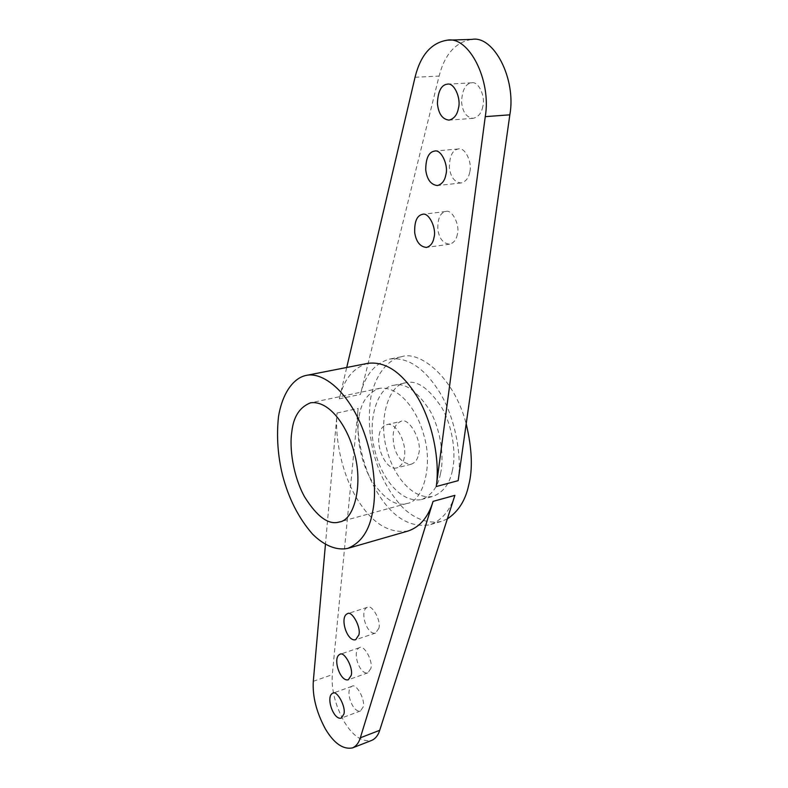 <?xml version="1.0" encoding="UTF-8"?>
<svg xmlns="http://www.w3.org/2000/svg" width="788" height="788" viewBox="0 0 788 788"><rect width="100%" height="100%" fill="white"/><g stroke="black" fill="none" stroke-linecap="round" stroke-linejoin="round"><path stroke-width="0.59" stroke-dasharray="3.94 2.96" d="M447.348 518.888L441.181 521.489C428.465 523.784 416.054 519.538 403.968 508.772C389.607 493.849 379.511 475.371 373.689 453.346C369.07 434.71 368.144 415.946 370.892 397.044C375.866 373.423 388.523 359.387 401.496 356.747C418.714 350.207 453.77 375.856 466.2 423.865M367.799 363.347C353.152 367.701 343.666 379.53 339.332 398.836L346.72 367.474M458.173 480.65C462.103 456.203 455.365 418.359 440.029 392.897C424.604 368.045 407.78 356.777 389.558 359.082C374.684 363.465 364.992 375.226 360.48 394.374L439.103 76.062C444.767 54.175 455.72 41.951 471.953 39.4M408.263 530.964C388.789 533.84 371.69 523.065 356.964 498.637C342.1 474.356 334.496 437.97 337.097 413.03L325.424 544.557M454.883 495.356C449.968 510.86 441.526 520.691 429.568 524.828C409.819 527.822 392.552 517.263 377.757 493.15C362.825 469.185 355.329 433.173 358.116 408.45L332.3 674.656C331.265 689.549 335.245 705.24 344.218 721.729C352.857 736.002 361.997 742.237 371.631 740.434M379.136 435.075C380.102 429.499 382.584 426.032 386.583 424.683C395.921 421.127 407.494 443.496 404.234 457.798C403.22 463.137 400.806 466.486 396.994 467.816C387.43 471.362 376.152 449.387 379.136 435.075M418.566 454.223C422.949 441.516 408.637 416.31 400.895 421.393C393.872 424.427 391.626 432.829 394.148 446.579C397.211 457.867 402.904 463.738 411.228 464.211C415.227 462.654 417.67 459.325 418.566 454.223M452.351 470.633C449.781 483.704 443.339 492.283 433.036 496.361C412.183 500.39 392.916 474.524 386.849 449.564C377.836 419.748 388.937 383.963 405.633 382.84C416.734 379.698 428.879 388.11 442.068 408.076C453.632 428.879 456.025 455.907 452.351 470.633M359.062 416.911C356.087 432.218 359.348 459.227 370.961 479.478C383.835 498.942 395.911 506.92 407.199 503.424C423.028 501.473 433.154 465.669 423.934 435.488C417.305 409.74 398.708 385.588 379.412 388.336C367.868 392.66 361.081 402.175 359.062 416.911M440.482 473.746C437.97 486.885 431.597 495.485 421.383 499.543C400.678 503.522 381.481 477.449 375.374 452.351C366.331 422.348 377.235 386.406 393.803 385.322C404.815 382.2 416.911 390.69 430.081 410.804C441.625 431.755 444.087 458.951 440.482 473.746M482.808 106.459C481.566 113.048 478.365 117.008 473.194 118.328C466.397 117.501 462.517 111.985 461.551 101.78C462.231 89.832 465.639 83.508 471.766 82.819C478.799 81.006 485.723 97.318 482.808 106.459M469.697 172.237C468.624 178.098 465.767 181.673 461.138 182.974C454.518 182.255 450.598 177.113 449.367 167.539C449.515 156.103 452.519 149.897 458.389 148.952C465.137 146.765 472.652 163.185 469.697 172.237M457.306 234.45C456.36 239.67 453.819 242.911 449.662 244.181C443.26 243.561 439.32 238.744 437.862 229.722C437.517 218.778 440.167 212.701 445.791 211.489C452.194 208.968 460.291 225.486 457.306 234.45M363.179 706.925L360.5 710.943C352.502 713.288 344.563 689.776 351.872 686.358C355.92 682.644 365.583 699.537 363.179 706.925M370.843 668.47L367.888 672.834C359.486 675.237 351.704 651.105 359.407 647.716C363.613 644.003 373.325 660.886 370.843 668.47M378.841 628.302L375.581 633.04C366.745 635.522 359.161 610.68 367.287 607.341C371.66 603.657 381.412 620.52 378.841 628.302M339.332 398.836L360.48 394.374M337.097 413.03L358.116 408.45M415.049 77.263L439.103 76.062M313.299 681.295L332.3 674.656M441.211 521.479L429.578 524.828M401.437 356.757L389.558 359.082M386.583 424.683L400.895 421.393M411.228 464.211L396.994 467.816M407.199 503.424L339.401 521.961M379.412 388.336L310.63 402.786M421.383 499.543L433.036 496.361M393.803 385.322L405.633 382.84M449.662 244.181L426.475 247.442M445.791 211.489L422.457 214.356M461.138 182.974L437.448 185.544M458.389 148.952L434.543 151.089M473.194 118.328L449.012 120.121M471.766 82.819L447.387 84.158M375.581 633.04L355.664 639.728M367.287 607.341L347.341 613.754M367.888 672.834L348.326 679.768M359.407 647.716L339.815 654.385M360.5 710.943L341.273 718.114M351.872 686.358L332.635 693.263"/><path stroke-width="1.18" d="M466.2 423.865C472.051 448.668 472.899 469.047 468.722 485.024C465.541 500.252 458.409 511.54 447.348 518.888M372.714 511.185C369.562 530.373 361.229 542.774 347.725 548.399C336.299 550.792 323.572 545.178 312.442 533.998C298.593 518.041 288.654 498.528 282.616 475.469C277.8 455.956 276.421 436.394 278.479 416.783C282.478 392.296 293.944 377.925 306.039 375.443C318.825 372.31 340.17 383.589 356.787 415.749C373.335 448.067 377.373 489.22 372.714 511.185M346.72 367.474L415.049 77.263C420.516 55.111 431.272 42.749 447.318 40.168C468.771 35.913 491.594 80.238 485.26 116.644L436.256 486.541C439.99 461.866 433.114 423.58 417.817 397.763C402.432 372.576 385.756 361.101 367.799 363.347L305.99 375.452M325.424 544.557L313.299 681.295C312.373 696.287 316.382 712.125 325.316 728.821C333.905 743.281 342.947 749.654 352.413 747.93C356.176 746.266 358.806 742.887 360.323 737.804L433.075 501.375C428.317 517.007 420.043 526.867 408.263 530.964L347.744 548.389M291.806 431.863C289.275 447.584 292.919 475.44 304.375 496.519C317.012 516.83 328.685 525.3 339.401 521.961C354.472 520.316 363.475 483.586 354.068 452.243C347.232 425.53 328.97 400.274 310.63 402.786C299.696 407.041 293.431 416.734 291.806 431.863M447.318 40.168L471.953 39.4C493.652 35.194 516.445 78.889 509.836 114.831L458.173 480.65L436.256 486.541M458.449 108.123C457.257 114.792 454.115 118.791 449.012 120.121C442.285 119.274 438.414 113.679 437.399 103.346C438 91.241 441.329 84.848 447.387 84.158C454.341 82.326 461.276 98.855 458.449 108.123M445.86 174.7C444.826 180.619 442.029 184.244 437.448 185.544C430.908 184.806 426.998 179.585 425.727 169.893C425.806 158.309 428.741 152.045 434.543 151.089C441.201 148.893 448.736 165.539 445.86 174.7M433.961 237.621C433.065 242.901 430.563 246.181 426.475 247.442C420.132 246.792 416.212 241.906 414.715 232.775C414.321 221.704 416.891 215.567 422.457 214.356C428.771 211.824 436.867 228.569 433.961 237.621M352.413 747.93L371.631 740.434C375.452 738.74 378.151 735.362 379.717 730.299L454.883 495.356L433.075 501.375M343.893 714.086L341.273 718.114C333.423 720.39 325.464 696.641 332.635 693.263C336.594 689.559 346.218 706.659 343.893 714.086M351.202 675.405L348.326 679.768C340.061 682.122 332.25 657.734 339.815 654.385C343.932 650.681 353.605 667.781 351.202 675.405M358.845 634.97L355.664 639.728C346.966 642.151 339.352 617.043 347.341 613.754C351.625 610.07 361.337 627.149 358.845 634.97M485.26 116.644L509.836 114.831M360.323 737.804L379.717 730.299"/></g></svg>

